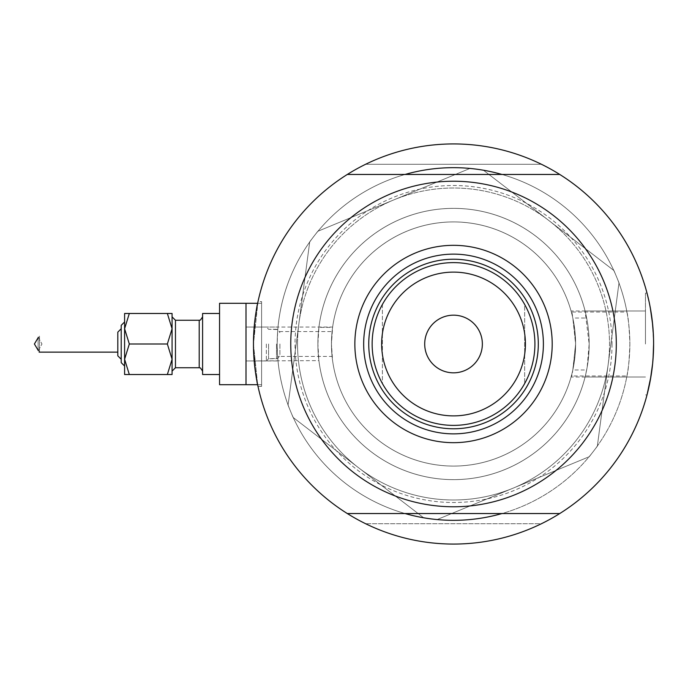 <?xml version="1.0" encoding="UTF-8"?>
<svg xmlns="http://www.w3.org/2000/svg" width="688" height="688" viewBox="0 0 688 688"><rect width="100%" height="100%" fill="white"/><g stroke="black" fill="none" stroke-linecap="round" stroke-linejoin="round"><path stroke-width="0.52" stroke-dasharray="3.44 2.58" d="M572.812 369.972L575.607 344C573.319 320.066 571.891 309.411 571.341 312.025L626.94 312.025A176.334 176.334 0 0 0 277.634 331.564L278.012 327.049L246.003 327.041L246.003 360.959L246.003 303.305L246.003 344L246.003 303.305L246.003 344L246.003 327.041L332.639 327.041L331.453 344L332.588 360.615A122.077 122.077 0 0 0 572.812 369.972L586.658 369.972A135.639 135.639 0 0 1 318.914 360.615L317.89 344A135.639 135.639 0 0 1 453.53 208.361A135.639 135.639 0 0 1 589.169 344A135.639 135.639 0 0 1 453.53 479.639A135.639 135.639 0 0 1 317.89 344L318.914 327.385L332.588 327.385A122.077 122.077 0 0 1 572.812 318.028L586.658 318.028L585.092 311.002L645.464 311.002L645.464 344L645.464 311.002L645.464 344L645.464 311.002L571.066 311.002L571.341 312.025A122.077 122.077 0 0 0 332.089 331.564L277.634 331.564L277.195 344A176.334 176.334 0 0 0 405.094 513.549A176.334 176.334 0 0 1 405.094 174.451A176.334 176.334 0 0 0 277.195 344A176.334 176.334 0 0 1 453.53 167.666A176.334 176.334 0 0 1 629.864 344A176.334 176.334 0 0 0 501.965 174.451A176.334 176.334 0 0 1 629.864 344C629.271 360.323 628.299 370.978 626.94 375.975A176.334 176.334 0 0 1 277.634 356.436L278.012 360.959L246.003 360.959L246.003 327.041L246.003 384.695L246.003 303.305L246.003 384.695L261.595 384.695L261.595 344L261.595 384.695L261.595 344L261.595 384.695L257.639 384.695L253.459 344L258 301.611L261.595 301.611L261.595 344L261.595 301.611L261.595 344L261.595 301.611L258 301.611M626.94 312.025C628.299 317.013 629.271 327.677 629.864 344A176.334 176.334 0 0 1 453.53 520.334A176.334 176.334 0 0 1 277.195 344L277.634 356.436L332.089 356.436L331.453 344L332.089 331.564M332.089 356.436A122.077 122.077 0 0 0 571.341 375.975C571.891 378.598 573.319 367.934 575.607 344A122.077 122.077 0 0 0 453.53 221.923A122.077 122.077 0 0 0 331.453 344A122.077 122.077 0 0 0 453.53 466.077A122.077 122.077 0 0 0 575.607 344A122.077 122.077 0 0 0 453.53 221.923A122.077 122.077 0 0 0 331.453 344A122.077 122.077 0 0 0 453.53 466.077A122.077 122.077 0 0 0 575.607 344L572.812 318.028M257.639 303.305L261.595 303.305L261.595 386.389L261.595 303.305L261.595 386.389L261.595 303.305L257.639 303.305L253.459 344C254.956 318.26 256.469 304.13 258 301.611C256.478 304.079 254.964 318.209 253.459 344L254.852 320.427M255.712 314.046L256.59 308.766M586.658 369.972L585.092 376.998L587.148 367.323L589.169 344L585.092 311.002M653.316 354.578L653.6 344L652.645 324.444L653.6 344A200.07 200.07 0 0 1 559.74 513.549A200.07 200.07 0 0 0 653.6 344A200.07 200.07 0 0 1 453.53 544.07A200.07 200.07 0 0 1 253.459 344L257.639 384.695M652.344 321.631L650.977 311.681L652.344 321.631M649.696 304.681L649.076 301.705L649.696 304.681A200.07 200.07 0 0 0 649.085 301.731M645.464 344L645.464 293.131L645.464 344M318.914 327.385A135.639 135.639 0 0 1 586.658 318.028M541.439 523.723A200.07 200.07 0 0 1 365.62 523.723A200.07 200.07 0 0 0 541.439 523.723L365.62 523.723L541.439 523.723A200.07 200.07 0 0 1 529.923 528.909A200.07 200.07 0 0 0 638.438 267.606A200.07 200.07 0 0 0 377.136 159.091A200.07 200.07 0 0 0 268.621 420.394A200.07 200.07 0 0 0 529.923 528.909A200.07 200.07 0 0 1 268.621 420.394A200.07 200.07 0 0 1 541.439 164.277A200.07 200.07 0 0 0 365.62 164.277A200.07 200.07 0 0 1 541.439 164.277L365.62 164.277L541.439 164.277M347.32 513.549A200.07 200.07 0 0 1 253.459 344C254.956 369.757 256.469 383.887 258 386.389C256.478 383.887 254.956 369.757 253.459 344A200.07 200.07 0 0 1 347.32 174.451A200.07 200.07 0 0 0 347.32 513.549L501.965 513.549A176.334 176.334 0 0 0 629.864 344A176.334 176.334 0 0 1 501.965 513.549L559.74 513.549M257.329 383.156L256.977 381.367M255.721 373.971L253.485 347.148M653.325 354.466A200.07 200.07 0 0 1 653.067 358.551L653.153 357.416M647.03 394.869L647.279 393.88A200.07 200.07 0 0 1 647.03 394.869L645.464 394.869L647.03 394.869M648.509 388.832L650.375 379.793M649.696 383.319L650.341 379.957M653.333 354.294L653.6 344A200.07 200.07 0 0 0 559.74 174.451A200.07 200.07 0 0 1 653.6 344A200.07 200.07 0 0 0 453.53 143.93A200.07 200.07 0 0 0 253.459 344M219.549 303.305L219.549 384.695L219.549 344L219.549 384.695L246.003 384.695L246.003 344L246.003 360.959L318.914 360.615M585.092 376.998L645.464 376.998L571.066 376.998L571.341 375.975L626.94 375.975M401.732 218.638A135.639 135.639 0 0 0 328.167 395.798A135.639 135.639 0 0 0 505.327 469.362A135.639 135.639 0 0 0 578.892 292.202A135.639 135.639 0 0 0 401.732 218.638A135.639 135.639 0 0 0 328.167 395.798A135.639 135.639 0 0 0 505.327 469.362A135.639 135.639 0 0 0 578.892 292.202A135.639 135.639 0 0 0 401.732 218.638M423.834 517.926L293.079 417.41L288.057 405.249L309.738 241.755L317.753 231.323L393.966 199.83L470.179 168.345L483.225 170.074L613.98 270.59L619.002 282.751L597.33 446.245L589.306 456.677L436.88 519.655L423.834 517.926L293.079 417.41L288.057 405.249L309.738 241.755L317.753 231.323L470.179 168.345L483.225 170.074L613.98 270.59L619.002 282.751L597.33 446.245L589.306 456.677L436.88 519.655L423.834 517.926M608.166 364.502A155.987 155.987 0 0 1 358.457 467.668A155.987 155.987 0 0 1 393.966 199.83A155.987 155.987 0 0 1 608.166 364.502M647.597 392.659A200.07 200.07 0 0 0 648.01 390.973M650.968 311.681A200.07 200.07 0 0 0 650.341 308.018M649.076 301.705A200.07 200.07 0 0 0 648.01 297.035A200.07 200.07 0 0 0 648.01 297.018A200.07 200.07 0 0 0 647.288 294.129A200.07 200.07 0 0 0 647.279 294.111A200.07 200.07 0 0 0 647.09 293.389M538.308 344A84.779 84.779 0 0 0 453.53 259.221A84.779 84.779 0 0 0 368.751 344A84.779 84.779 0 0 0 453.53 428.779A84.779 84.779 0 0 0 538.308 344A84.779 84.779 0 0 0 453.53 259.221A84.779 84.779 0 0 0 368.751 344A84.779 84.779 0 0 0 453.53 428.779A84.779 84.779 0 0 0 538.308 344A84.779 84.779 0 0 0 453.53 259.221A84.779 84.779 0 0 0 368.751 344A84.779 84.779 0 0 0 453.53 428.779A84.779 84.779 0 0 0 538.308 344M543.391 344A89.861 89.861 0 0 0 453.53 254.139A89.861 89.861 0 0 0 363.668 344A89.861 89.861 0 0 0 453.53 433.861A89.861 89.861 0 0 0 543.391 344M612.028 344A158.498 158.498 0 0 1 453.53 502.498A158.498 158.498 0 0 1 295.032 344A158.498 158.498 0 0 1 453.53 185.502A158.498 158.498 0 0 1 612.028 344M290.757 344A162.772 162.772 0 0 0 453.53 506.772A162.772 162.772 0 0 0 616.302 344A162.772 162.772 0 0 0 453.53 181.228A162.772 162.772 0 0 0 290.757 344A162.772 162.772 0 0 1 453.53 181.228A162.772 162.772 0 0 1 616.302 344A162.772 162.772 0 0 1 453.53 506.772A162.772 162.772 0 0 1 290.757 344M297.543 344A155.987 155.987 0 0 1 453.53 188.013A155.987 155.987 0 0 1 609.516 344A155.987 155.987 0 0 0 453.53 188.013A155.987 155.987 0 0 0 297.543 344A155.987 155.987 0 0 0 453.53 499.987A155.987 155.987 0 0 0 609.516 344A155.987 155.987 0 0 1 453.53 499.987A155.987 155.987 0 0 1 297.543 344M347.32 174.451L559.74 174.451M482.357 344A28.827 28.827 0 0 0 453.53 315.173A28.827 28.827 0 0 0 424.702 344A28.827 28.827 0 0 0 453.53 372.827A28.827 28.827 0 0 0 482.357 344M372.148 344A81.382 81.382 0 0 0 524.66 383.543A81.382 81.382 0 0 0 453.53 262.618A81.382 81.382 0 0 0 382.399 304.457L382.399 383.543A81.382 81.382 0 0 1 382.399 304.457A81.382 81.382 0 0 0 372.148 344M524.66 383.543A81.382 81.382 0 0 0 524.66 304.457L524.66 383.543L524.66 304.457M382.399 304.457L382.399 383.543M279.913 344L279.913 355.326L279.913 344M172.077 344L172.077 316.876L172.077 344M202.599 313.479L202.599 374.521L202.599 313.479L202.599 374.521L219.549 374.521M124.597 313.479L129.318 313.479L124.597 328.744L124.597 313.479L129.318 313.479L124.597 328.744L129.318 344L124.597 328.744L129.318 313.479L124.597 313.479L124.597 374.521L124.597 321.958L124.597 366.042L124.597 344L124.597 359.256L129.318 374.521L124.597 374.521L129.318 374.521L124.597 359.256L129.318 344L124.597 359.256L124.597 374.521L172.077 374.521L167.356 374.521L172.077 359.256L172.077 374.521L167.356 374.521L172.077 359.256L172.077 374.521L172.077 359.256L167.356 344L172.077 359.256L167.356 374.521L129.318 374.521L167.356 374.521M121.208 325.347L121.208 362.653M117.82 332.132L117.82 355.868M34.4 344L39.483 351.878L39.113 352.136L38.115 350.966L41.968 344L38.115 337.034L39.483 336.122L34.4 344M268.587 344L268.587 358.715L268.587 344M266.342 344L266.342 360.959L266.342 344M172.077 313.479L172.077 328.744L172.077 313.479L167.356 313.479L172.077 313.479L172.077 328.744L167.356 313.479L172.077 328.744L167.356 344L172.077 328.744L172.077 359.256L167.356 344L172.077 328.744L167.356 313.479L172.077 313.479M129.318 313.479L167.356 313.479M124.597 321.958L124.597 328.744L129.318 344L167.356 344L129.318 344L124.597 359.256L129.318 374.521M38.115 350.966L41.968 344L38.115 337.034L38.115 350.966L38.115 337.034M219.549 344L219.549 313.479L219.549 344M202.599 344L202.599 371.124L202.599 344M121.208 344L121.208 328.744L121.208 344M124.597 328.744L124.597 344M129.318 344L167.356 344M276.516 344L276.516 358.715L276.516 344M199.202 320.264L199.202 367.736L199.202 320.264L199.202 367.736L175.466 367.736L175.466 320.264L175.466 367.736L175.466 320.264L172.077 316.876M645.464 293.131L647.03 293.131L645.464 293.131M261.595 386.389L258 386.389L261.595 386.389M276.516 358.715L277.866 358.439L279.913 355.326L277.866 358.439L268.587 358.715L266.342 360.959L246.003 360.959L266.342 360.959L268.587 358.715L276.516 358.715M39.113 352.136L117.82 352.136M276.516 329.285L268.587 329.285L266.342 327.041L246.003 327.041L266.342 327.041L268.587 329.285L277.866 329.561L279.913 332.674L277.866 329.561L276.516 329.285M199.202 367.736L200.5 367.994L202.599 371.124M175.466 367.736L172.077 371.124M39.483 336.122L39.483 351.878L39.483 336.122"/><path stroke-width="1.03" d="M257.639 384.695L258 386.389L257.639 384.695L246.003 384.695L246.003 303.305L219.549 303.305L219.549 384.695L246.003 384.695L246.003 303.305L257.639 303.305L257.837 302.359M254.852 320.427L255.712 314.046M256.59 308.766L257.811 302.496M653.351 334.041L652.344 321.631L653.351 334.041M650.341 308.043L652.645 324.444L650.366 308.155M647.03 293.131L649.076 301.705L647.03 293.131M649.696 304.681L650.977 311.681L649.696 304.681A200.07 200.07 0 0 1 650.341 308.018M501.965 174.451A176.334 176.334 0 0 0 405.094 174.451A176.334 176.334 0 0 1 501.965 174.451M653.153 357.416L653.6 344A200.07 200.07 0 0 1 347.32 513.549A200.07 200.07 0 0 1 347.32 174.451A200.07 200.07 0 0 1 653.6 344L653.067 358.551A200.07 200.07 0 0 1 648.01 390.973M258 386.389L257.329 383.156M256.977 381.367L255.721 373.971M253.485 347.148L253.459 344M650.341 379.957L652.645 363.531L650.375 379.793M541.439 523.723A200.07 200.07 0 0 0 647.03 394.869L650.977 376.293L647.279 393.88A200.07 200.07 0 0 0 647.597 392.659M652.663 363.35L653.316 354.578M648.509 388.832L649.696 383.319M652.645 363.496L653.333 354.294M405.094 513.549A176.334 176.334 0 0 0 501.965 513.549A176.334 176.334 0 0 1 405.094 513.549M653.325 354.466A200.07 200.07 0 0 0 650.968 311.681M647.09 293.389A200.07 200.07 0 0 0 541.439 164.277M354.853 344A98.676 98.676 0 0 1 453.53 245.324A98.676 98.676 0 0 1 552.206 344A98.676 98.676 0 0 1 453.53 442.676A98.676 98.676 0 0 1 354.853 344M543.391 344A89.861 89.861 0 0 0 453.53 254.139A89.861 89.861 0 0 0 363.668 344A89.861 89.861 0 0 0 453.53 433.861A89.861 89.861 0 0 0 543.391 344M290.757 344A162.772 162.772 0 0 0 453.53 506.772A162.772 162.772 0 0 0 616.302 344A162.772 162.772 0 0 0 453.53 181.228A162.772 162.772 0 0 0 290.757 344M347.32 174.451L559.74 174.451M559.74 513.549L347.32 513.549M381.642 344A71.887 71.887 0 0 0 453.53 415.887A71.887 71.887 0 0 0 525.417 344A71.887 71.887 0 0 0 453.53 272.113A71.887 71.887 0 0 0 381.642 344M534.911 344A81.382 81.382 0 0 1 453.53 425.382A81.382 81.382 0 0 1 372.148 344A81.382 81.382 0 0 1 453.53 262.618A81.382 81.382 0 0 1 534.911 344M482.357 344A28.827 28.827 0 0 0 453.53 315.173A28.827 28.827 0 0 0 424.702 344A28.827 28.827 0 0 0 453.53 372.827A28.827 28.827 0 0 0 482.357 344M538.308 344A84.779 84.779 0 0 1 453.53 428.779A84.779 84.779 0 0 1 368.751 344A84.779 84.779 0 0 1 453.53 259.221A84.779 84.779 0 0 1 538.308 344M121.208 362.653L124.597 366.042L121.208 362.653L121.208 325.347L124.597 321.958L124.597 313.479L124.597 328.744L129.318 313.479L124.597 313.479M117.82 355.868L121.208 359.256L117.82 355.868L117.82 332.132L121.208 328.744L117.82 332.132M38.115 337.765L34.4 344L38.115 350.235M172.077 359.256L172.077 313.479L167.356 313.479L172.077 328.744L167.356 344L172.077 359.256L172.077 374.521L167.356 374.521L172.077 359.256M219.549 374.521L202.599 374.521L202.599 313.479L219.549 313.479L202.599 313.479M124.597 344L124.597 328.744L124.597 359.256L129.318 344L124.597 328.744M129.318 374.521L124.597 374.521L124.597 359.256L129.318 374.521L167.356 374.521M129.318 313.479L167.356 313.479M129.318 344L167.356 344M199.202 320.264L175.466 320.264L175.466 367.736L199.202 367.736L199.202 320.264L200.5 320.006L202.599 316.876L200.5 320.006L199.202 320.264L175.466 320.264L172.077 316.876M219.549 303.305L257.639 303.305M39.113 352.136L117.82 352.136M124.597 321.958L121.208 325.347M199.202 367.736L200.5 367.994L202.599 371.124M175.466 367.736L172.077 371.124"/></g></svg>

